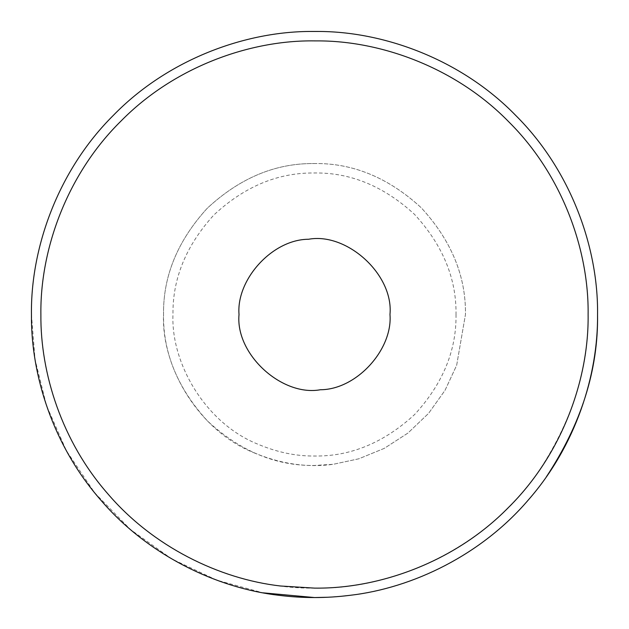 <?xml version="1.0" encoding="UTF-8"?>
<svg xmlns="http://www.w3.org/2000/svg" width="629" height="629" viewBox="0 0 629 629"><rect width="100%" height="100%" fill="white"/><g stroke="black" fill="none" stroke-linecap="round" stroke-linejoin="round"><path stroke-width="0.47" stroke-dasharray="3.15 2.36" d="M588.115 314.5C588.917 367.918 572.398 420.274 538.558 471.553C487.396 547.159 394.124 589.357 316.89 588.107L314.5 588.115C250.342 588.996 174.508 562.397 121.027 507.973C66.603 454.492 40.004 378.658 40.885 314.5C40.004 250.342 66.603 174.508 121.027 121.027C174.508 66.603 250.342 40.004 314.5 40.885C378.658 40.004 454.492 66.603 507.973 121.027C562.397 174.508 588.996 250.342 588.115 314.5M31.45 314.5L35.043 359.442L46.499 405.571L66.446 450.828L94.751 492.908L130.478 529.563L171.914 559.008L216.856 580.174L262.993 592.825M597.55 314.5C598.462 248.125 570.943 169.681 514.648 114.352C459.319 58.057 380.875 30.538 314.5 31.45L312.031 31.458M349.638 595.364L349.638 595.364C421.729 587.549 500.432 544.14 546.279 476.963M327.725 597.243L342.278 596.182M253.479 452.581C280.644 463.966 307.227 467.866 333.236 464.296L358.892 458.785L384.248 448.383L407.93 433.074L428.561 413.387L445.025 390.342L456.67 365.268L465.46 314.5C465.979 275.974 451.237 240.388 421.241 207.759C388.612 177.763 353.026 163.021 314.5 163.54L313.179 163.548C274.787 163.391 239.46 178.306 207.208 208.301C177.575 240.852 163.021 276.249 163.54 314.5C161.252 366.188 197.891 430.055 253.479 452.581M456.025 314.5C456.512 350.62 442.69 383.981 414.574 414.574C383.981 442.69 350.62 456.512 314.5 456.025C295.779 456.222 276.713 452.196 257.292 443.948C205.18 422.83 170.836 362.957 172.975 314.5C172.488 278.639 186.137 245.452 213.915 214.937C244.146 186.821 277.263 172.833 313.266 172.983L314.5 172.975C350.62 172.488 383.981 186.31 414.574 214.426C442.69 245.019 456.512 278.38 456.025 314.5M308.58 239.256C346.831 232.227 393.738 274.511 389.98 314.5M320.42 389.744C282.169 396.773 235.262 354.489 239.02 314.5M313.179 163.548L314.5 163.54C353.026 163.021 388.612 177.763 421.241 207.759C451.237 240.388 465.979 275.974 465.46 314.5L456.67 365.268L445.025 390.342L428.561 413.387L407.93 433.074L384.248 448.383L358.892 458.785L333.236 464.296L314.5 465.46C275.974 465.979 240.388 451.237 207.759 421.241C177.763 388.612 163.021 353.026 163.54 314.5C163.021 276.249 177.575 240.852 207.208 208.301C239.46 178.306 274.787 163.391 313.179 163.548"/><path stroke-width="0.94" d="M279.362 595.364C216.006 588.146 147.241 554.574 100.632 499.913C53.182 445.89 30.837 375.198 31.45 314.5C30.562 248.534 57.679 170.648 113.338 115.374C168.022 59.157 245.805 31.143 312.031 31.458L316.969 31.458C383.195 31.143 460.978 59.157 515.662 115.374C571.321 170.648 598.438 248.534 597.55 314.5C598.163 375.198 575.818 445.89 528.368 499.913C481.759 554.574 412.994 588.146 349.638 595.364C326.215 598.289 302.785 598.289 279.362 595.364M40.885 314.5C40.295 373.178 61.894 441.511 107.763 493.734C152.816 546.57 219.293 579.026 280.534 586L314.5 588.115C378.658 588.996 454.492 562.397 507.973 507.973C562.397 454.492 588.996 378.658 588.115 314.5C588.972 250.735 562.758 175.444 508.963 122.018C456.096 67.673 380.899 40.586 316.89 40.893L314.5 40.885C250.342 40.004 174.508 66.603 121.027 121.027C66.603 174.508 40.004 250.342 40.885 314.5M262.993 592.825L314.5 597.55L327.725 597.243M312.031 31.458C245.805 31.143 168.022 59.157 113.338 115.374C57.679 170.648 30.562 248.534 31.45 314.5M546.279 476.963C581.29 423.915 598.383 369.766 597.55 314.5M342.278 596.182L349.638 595.364M308.58 239.256C346.831 232.227 393.738 274.511 389.98 314.5C392.85 349.331 356.777 389.626 320.42 389.744C282.169 396.773 235.262 354.489 239.02 314.5C236.15 279.669 272.223 239.374 308.58 239.256C272.223 239.374 236.15 279.669 239.02 314.5M389.98 314.5C392.85 349.331 356.777 389.626 320.42 389.744"/></g></svg>

